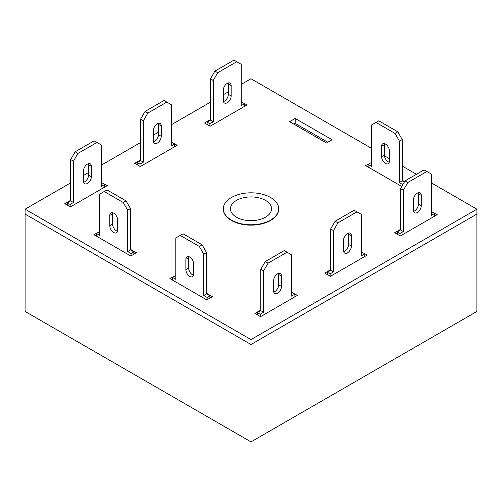 <?xml version="1.0" encoding="UTF-8"?>
<svg xmlns="http://www.w3.org/2000/svg" width="502" height="502" viewBox="0 0 502 502"><rect width="100%" height="100%" fill="white"/><g stroke="black" fill="none" stroke-linecap="round" stroke-linejoin="round"><path stroke-width="0.75" d="M236.461 217.184A20.557 11.872 0 0 0 258.95 219.738A20.557 11.872 0 0 0 271.557 208.688A20.557 11.872 0 0 0 265.539 200.398A20.557 11.872 0 0 0 243.213 197.807A20.557 11.872 0 0 0 230.443 208.688A20.557 11.872 0 0 0 236.461 217.184M231.428 220.089A27.679 15.976 0 0 0 261.592 223.553A27.679 15.976 0 0 0 278.679 208.788A27.679 15.976 0 0 0 270.572 197.493A27.679 15.976 0 0 0 240.408 194.029A27.679 15.976 0 0 0 223.321 208.788A27.679 15.976 0 0 0 231.428 220.089M70.669 182.866L25.1 209.177L25.1 311.453L251 441.873L476.9 311.453L476.9 214.084L251 344.504L476.9 214.084L476.9 209.177L431.331 182.866M251 441.873L251 344.504L25.1 214.084L251 344.504L251 339.597L476.9 209.177M223.321 208.788L223.321 209.177A27.679 15.976 0 0 0 240.408 223.942A27.679 15.976 0 0 0 270.572 220.478A27.679 15.976 0 0 0 278.679 209.177L278.679 208.788M175.794 275.516L169.921 278.585L206.824 299.895L212.415 296.663L206.548 293.275M295.176 118.466L289.585 121.691L326.488 142.995L332.079 139.769L295.176 118.466L295.176 123.373L293.833 124.145M70.669 200.298L64.802 203.686L70.393 206.918L107.296 185.608L101.423 182.546M210.463 119.595L204.59 122.984L210.181 126.209L247.084 104.905L241.217 101.837M260.783 310.06L254.916 313.449L260.507 316.68L297.41 295.371L291.536 292.308M416.453 174.282L402.253 166.08M389.389 158.657L384.406 155.777M371.499 148.322L251 78.758L241.217 84.405M228.354 91.828L223.321 94.734M210.463 102.163L171.32 124.76M158.456 132.183L153.424 135.088M140.566 142.512L101.423 165.114M88.565 172.537L83.533 175.443M25.1 209.177L251 339.597M330.68 269.706L324.807 273.094L330.398 276.326L367.307 255.016L361.434 251.954M140.566 159.943L134.693 163.338L140.284 166.564L177.193 145.26L171.32 142.191M99.747 231.617L93.874 234.679L130.784 255.989L136.375 252.757L130.501 249.368M400.577 229.351L394.704 232.746L400.295 235.971L437.198 214.668L431.331 211.599M371.499 162.529L365.625 165.597L401.807 186.48M404.599 181.642L402.253 180.287M327.831 142.223L295.176 123.373M291.819 292.145L291.819 292.722M361.716 251.791L361.716 252.374M241.493 101.674L241.493 102.257M171.602 142.028L171.602 142.612M101.705 182.383L101.705 182.966M99.465 231.453L99.465 232.031M431.607 211.436L431.607 212.02M175.512 275.36L175.512 275.937M371.216 162.366L371.216 162.949M397.22 234.196L397.22 231.874L400.577 229.935L400.577 188.614L405.051 180.864L424.058 169.889L431.331 174.087L431.331 215.408L434.682 213.469L434.682 216.117M431.331 212.177L431.889 211.857L434.682 213.469M418.342 192.705A5.535 3.194 -60 0 1 418.467 193.778L418.467 204.107A5.535 3.194 -60 0 1 413.56 211.311M400.019 235.808L400.019 233.486L403.37 231.547L403.37 190.227L407.844 182.477L426.857 171.502M421.266 205.726A5.535 3.194 -60 0 1 418.85 211.292A5.535 3.194 -60 0 1 414.583 212.779A5.535 3.194 -60 0 1 413.435 210.244L413.435 199.909A5.535 3.194 -60 0 1 415.851 194.343A5.535 3.194 -60 0 1 420.118 192.856A5.535 3.194 -60 0 1 421.266 195.391L421.266 205.726L418.467 204.107M397.22 231.874L400.019 233.486M400.577 229.935L403.37 231.547M400.577 188.614L403.37 190.227M405.051 180.864L407.844 182.477M327.323 274.55L327.323 272.228L330.68 270.289L330.68 228.968L335.154 221.219L354.167 210.244L361.434 214.442L361.434 255.763L364.791 253.824L364.791 256.472M361.434 252.531L361.992 252.211L364.791 253.824M348.444 233.06A5.535 3.194 -60 0 1 348.576 234.133L348.576 244.461A5.535 3.194 -60 0 1 343.669 251.665M330.121 276.163L330.121 273.841L333.479 271.902L333.479 230.581L337.946 222.832L356.96 211.857M351.369 246.074A5.535 3.194 -60 0 1 348.953 251.646A5.535 3.194 -60 0 1 344.686 253.127A5.535 3.194 -60 0 1 343.544 250.598L343.544 240.263A5.535 3.194 -60 0 1 345.96 234.698A5.535 3.194 -60 0 1 350.22 233.21A5.535 3.194 -60 0 1 351.369 235.745L351.369 246.074L348.576 244.461M327.323 272.228L330.121 273.841M330.68 270.289L333.479 271.902M330.68 228.968L333.479 230.581M335.154 221.219L337.946 222.832M96.39 236.135L96.39 233.486L99.189 231.874L99.747 232.194M96.39 233.486L99.747 235.425L99.747 194.098L107.014 189.907L126.027 200.882L130.501 208.625L130.501 249.952L133.858 251.885L133.858 254.213M117.512 231.328A5.535 3.194 60 0 1 112.611 224.124L112.611 213.796A5.535 3.194 60 0 1 112.737 212.722M104.221 191.519L123.235 202.494L127.703 210.244L127.703 251.565L131.06 253.504L131.06 255.825M117.644 230.255A5.535 3.194 60 0 1 116.495 232.79A5.535 3.194 60 0 1 112.228 231.309A5.535 3.194 60 0 1 109.812 225.737L109.812 215.408A5.535 3.194 60 0 1 110.961 212.873A5.535 3.194 60 0 1 115.222 214.354A5.535 3.194 60 0 1 117.644 219.926L117.644 230.255M126.027 200.882L123.235 202.494M130.501 208.625L127.703 210.244M130.501 249.952L127.703 251.565M133.858 251.885L131.06 253.504M67.318 205.142L67.318 202.821L70.669 200.882L70.669 159.561L75.143 151.811L94.156 140.836L101.423 145.034L101.423 186.355L104.78 184.416L104.78 187.064M101.423 183.123L101.981 182.803L104.78 184.416M88.44 163.652A5.535 3.194 -60 0 1 88.565 164.725L88.565 175.054A5.535 3.194 -60 0 1 83.658 182.257M70.111 206.755L70.111 204.433L73.468 202.494L73.468 161.173L77.942 153.424L96.949 142.449M91.358 176.666A5.535 3.194 -60 0 1 88.942 182.239A5.535 3.194 -60 0 1 84.681 183.719A5.535 3.194 -60 0 1 83.533 181.191L83.533 170.856A5.535 3.194 -60 0 1 85.949 165.29A5.535 3.194 -60 0 1 90.216 163.803A5.535 3.194 -60 0 1 91.358 166.338L91.358 176.666L88.565 175.054M67.318 202.821L70.111 204.433M70.669 200.882L73.468 202.494M70.669 159.561L73.468 161.173M75.143 151.811L77.942 153.424M137.209 164.788L137.209 162.466L140.566 160.527L140.566 119.206L145.04 111.457L164.054 100.482L171.32 104.68L171.32 146L174.677 144.061L174.677 146.709M171.32 142.769L171.879 142.449L174.677 144.061M158.331 123.297A5.535 3.194 -60 0 1 158.456 124.37L158.456 134.699A5.535 3.194 -60 0 1 153.556 141.903M140.008 166.4L140.008 164.079L143.365 162.14L143.365 120.819L147.833 113.069L166.846 102.094M161.255 136.318A5.535 3.194 -60 0 1 158.839 141.884A5.535 3.194 -60 0 1 154.572 143.371A5.535 3.194 -60 0 1 153.424 140.836L153.424 130.501A5.535 3.194 -60 0 1 155.846 124.935A5.535 3.194 -60 0 1 160.107 123.448A5.535 3.194 -60 0 1 161.255 125.983L161.255 136.318L158.456 134.699M137.209 162.466L140.008 164.079M140.566 160.527L143.365 162.14M140.566 119.206L143.365 120.819M145.04 111.457L147.833 113.069M207.106 124.433L207.106 122.111L210.463 120.173L210.463 78.852L214.931 71.102L233.945 60.127L241.217 64.325L241.217 105.646L244.568 103.707L244.568 106.355M241.217 102.421L241.776 102.094L244.568 103.707M228.228 82.949A5.535 3.194 -60 0 1 228.354 84.016L228.354 94.345A5.535 3.194 -60 0 1 223.446 101.555M209.899 126.052L209.899 123.724L213.256 121.785L213.256 80.464L217.73 72.715L236.743 61.74M231.152 95.964A5.535 3.194 -60 0 1 228.736 101.529A5.535 3.194 -60 0 1 224.469 103.017A5.535 3.194 -60 0 1 223.321 100.482L223.321 90.153A5.535 3.194 -60 0 1 225.737 84.581A5.535 3.194 -60 0 1 230.004 83.1A5.535 3.194 -60 0 1 231.152 85.629L231.152 95.964L228.354 94.345M207.106 122.111L209.899 123.724M210.463 120.173L213.256 121.785M210.463 78.852L213.256 80.464M214.931 71.102L217.73 72.715M257.432 314.905L257.432 312.577L260.783 310.644L260.783 269.317L265.257 261.573L284.27 250.598L291.536 254.79L291.536 296.117L294.894 294.178L294.894 296.826M291.536 292.886L292.101 292.566L294.894 294.178M278.554 273.414A5.535 3.194 -60 0 1 278.679 274.487L278.679 284.816A5.535 3.194 -60 0 1 273.772 292.02M260.224 316.517L260.224 314.196L263.581 312.257L263.581 270.936L268.055 263.186L287.069 252.211M281.471 286.429A5.535 3.194 -60 0 1 279.056 292.001A5.535 3.194 -60 0 1 274.795 293.482A5.535 3.194 -60 0 1 273.646 290.947L273.646 280.618A5.535 3.194 -60 0 1 276.062 275.046A5.535 3.194 -60 0 1 280.329 273.565A5.535 3.194 -60 0 1 281.471 276.1L281.471 286.429L278.679 284.816M257.432 312.577L260.224 314.196M260.783 310.644L263.581 312.257M260.783 269.317L263.581 270.936M265.257 261.573L268.055 263.186M207.106 299.732L207.106 297.404L203.749 295.471L203.749 254.144L199.275 246.4L180.268 235.425L175.794 238.004L175.794 279.325L172.437 277.393L172.437 280.041M193.684 274.161L193.684 263.832A5.535 3.194 -120 0 0 191.268 258.26A5.535 3.194 -120 0 0 187.008 256.779A5.535 3.194 -120 0 0 185.859 259.314L185.859 269.643A5.535 3.194 -120 0 0 188.275 275.215A5.535 3.194 -120 0 0 192.542 276.696A5.535 3.194 -120 0 0 193.684 274.161M175.794 276.1L175.236 275.774L172.437 277.393M209.899 298.119L209.899 295.791L206.548 293.852L206.548 252.531L202.074 244.781L183.061 233.806L180.268 235.425M188.783 256.629A5.535 3.194 -120 0 0 188.652 257.695L188.652 268.03A5.535 3.194 -120 0 0 193.559 275.234M207.106 297.404L209.899 295.791M203.749 295.471L206.548 293.852M203.749 254.144L206.548 252.531M199.275 246.4L202.074 244.781M368.142 167.047L368.142 164.399L370.94 162.786L371.499 163.112M368.142 164.399L371.499 166.338L371.499 125.017L378.765 120.819L397.779 131.794L402.253 139.543L402.253 180.864L404.348 182.075M389.263 162.246A5.535 3.194 60 0 1 384.356 155.036L384.356 144.708A5.535 3.194 60 0 1 384.488 143.635M375.973 122.432L394.986 133.406L399.454 141.156L399.454 182.477L402.811 184.736M389.389 161.173A5.535 3.194 60 0 1 388.247 163.708A5.535 3.194 60 0 1 383.98 162.221A5.535 3.194 60 0 1 381.564 156.655L381.564 146.32A5.535 3.194 60 0 1 382.712 143.792A5.535 3.194 60 0 1 386.973 145.273A5.535 3.194 60 0 1 389.389 150.845L389.389 161.173M397.779 131.794L394.986 133.406M402.253 139.543L399.454 141.156M402.253 180.864L399.454 182.477M418.467 193.778L421.266 195.391M348.576 234.133L351.369 235.745M112.611 224.124L109.812 225.737M112.611 213.796L109.812 215.408M88.565 164.725L91.358 166.338M158.456 124.37L161.255 125.983M228.354 84.016L231.152 85.629M278.679 274.487L281.471 276.1M185.859 269.643L188.652 268.03M185.859 259.314L188.652 257.695M384.356 155.036L381.564 156.655M384.356 144.708L381.564 146.32"/></g></svg>
